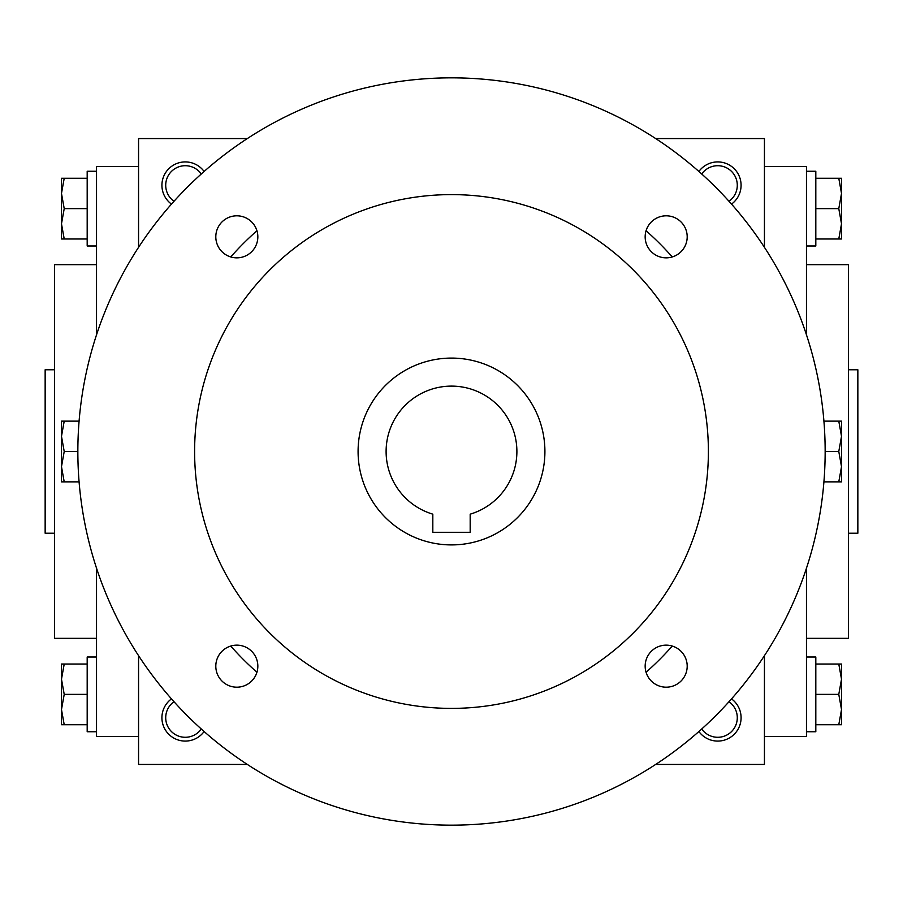 <?xml version="1.0" encoding="UTF-8"?>
<svg xmlns="http://www.w3.org/2000/svg" width="903" height="903" viewBox="0 0 903 903"><rect width="100%" height="100%" fill="white"/><g stroke="black" fill="none" stroke-linecap="round" stroke-linejoin="round"><path stroke-width="1.35" d="M701.733 174.008A19.561 19.561 0 0 1 737.288 185.273A19.561 19.561 0 0 1 728.992 201.267M247.32 138.565L138.565 138.565L138.565 247.32M138.565 655.68L138.565 764.435L247.32 764.435M764.435 247.32L764.435 138.565L655.68 138.565M655.68 764.435L764.435 764.435L764.435 655.68M698.888 171.468A23.354 23.354 0 0 1 741.081 185.273A23.354 23.354 0 0 1 731.532 204.112M204.112 171.468A23.354 23.354 0 0 0 161.919 185.273A23.354 23.354 0 0 0 171.468 204.112M731.532 698.888A23.354 23.354 0 0 1 724.985 739.929A23.354 23.354 0 0 1 698.888 731.532M171.468 698.888A23.354 23.354 0 0 0 178.015 739.929A23.354 23.354 0 0 0 204.112 731.532M848.504 533.233L857.85 533.233L857.85 369.767L848.504 369.767M806.469 638.331L848.504 638.331L848.504 264.669L806.469 264.669M764.435 736.408L806.469 736.408L806.469 568.179M806.469 334.821L806.469 166.592L764.435 166.592M138.565 736.408L96.531 736.408L96.531 568.179M96.531 334.821L96.531 166.592L138.565 166.592M96.531 638.331L54.496 638.331L54.496 264.669L96.531 264.669M54.496 533.233L45.15 533.233L45.15 369.767L54.496 369.767M174.008 701.733A19.561 19.561 0 0 0 179.37 736.374A19.561 19.561 0 0 0 201.267 728.992M728.992 701.733A19.561 19.561 0 0 1 723.63 736.374A19.561 19.561 0 0 1 701.733 728.992M201.267 174.008A19.561 19.561 0 0 0 165.712 185.273A19.561 19.561 0 0 0 174.008 201.267M470.181 532.307L432.819 532.307L432.819 514.168A65.388 65.388 0 0 1 398.291 413.495A65.388 65.388 0 0 1 504.709 413.495A65.388 65.388 0 0 1 470.181 514.168L470.181 532.307M230.739 646.051A294.254 294.254 0 0 0 256.949 672.261M646.051 672.261A294.254 294.254 0 0 0 672.261 646.051M672.261 256.949A294.254 294.254 0 0 0 646.051 230.739M256.949 230.739A294.254 294.254 0 0 0 230.739 256.949M77.85 451.5A373.65 373.65 0 0 0 638.331 775.09A373.65 373.65 0 0 0 638.331 127.91A373.65 373.65 0 0 0 77.85 451.5L64.215 451.5L61.494 466.682L61.494 436.318L64.215 451.5M194.608 451.5A256.892 256.892 0 0 0 579.94 673.977A256.892 256.892 0 0 0 579.94 229.023A256.892 256.892 0 0 0 194.608 451.5M215.806 236.823A21.017 21.017 0 0 0 247.332 255.03A21.017 21.017 0 0 0 247.332 218.628A21.017 21.017 0 0 0 215.806 236.823M645.16 236.823A21.017 21.017 0 0 0 676.686 255.03A21.017 21.017 0 0 0 676.686 218.628A21.017 21.017 0 0 0 645.16 236.823M215.806 666.177A21.017 21.017 0 0 0 247.332 684.372A21.017 21.017 0 0 0 247.332 647.97A21.017 21.017 0 0 0 215.806 666.177M645.16 666.177A21.017 21.017 0 0 0 676.686 684.372A21.017 21.017 0 0 0 676.686 647.97A21.017 21.017 0 0 0 645.16 666.177M358.085 451.5A93.415 93.415 0 0 0 498.208 532.398A93.415 93.415 0 0 0 498.208 370.602A93.415 93.415 0 0 0 358.085 451.5M64.215 664.021L61.494 679.191L64.215 694.373L61.494 709.555L61.494 664.021L87.185 664.021M87.185 694.373L64.215 694.373M61.494 724.737L61.494 709.555L64.215 724.737L61.494 724.737M96.531 731.746L87.185 731.746L87.185 657.012L96.531 657.012M87.185 724.737L64.215 724.737M64.215 421.137L61.494 436.318L61.494 421.137L79.08 421.137M61.494 481.863L61.494 466.682L64.215 481.863L61.494 481.863M79.08 481.863L64.215 481.863M64.215 178.263L61.494 193.445L64.215 208.627L61.494 223.809L61.494 178.263L87.185 178.263M87.185 208.627L64.215 208.627M61.494 238.979L61.494 223.809L64.215 238.979L61.494 238.979M96.531 245.988L87.185 245.988L87.185 171.254L96.531 171.254M87.185 238.979L64.215 238.979M838.785 724.737L841.506 709.555L838.785 694.373L841.506 679.191L841.506 724.737L815.815 724.737M815.815 694.373L838.785 694.373M841.506 664.021L841.506 679.191L838.785 664.021L841.506 664.021M806.469 657.012L815.815 657.012L815.815 731.746L806.469 731.746M815.815 664.021L838.785 664.021M838.785 481.863L841.506 466.682L838.785 451.5L841.506 436.318L841.506 481.863L823.92 481.863M825.15 451.5L838.785 451.5M841.506 421.137L841.506 436.318L838.785 421.137L841.506 421.137M823.92 421.137L838.785 421.137M838.785 238.979L841.506 223.809L838.785 208.627L841.506 193.445L841.506 238.979L815.815 238.979M815.815 208.627L838.785 208.627M841.506 178.263L841.506 193.445L838.785 178.263L841.506 178.263M806.469 171.254L815.815 171.254L815.815 245.988L806.469 245.988M815.815 178.263L838.785 178.263"/></g></svg>
